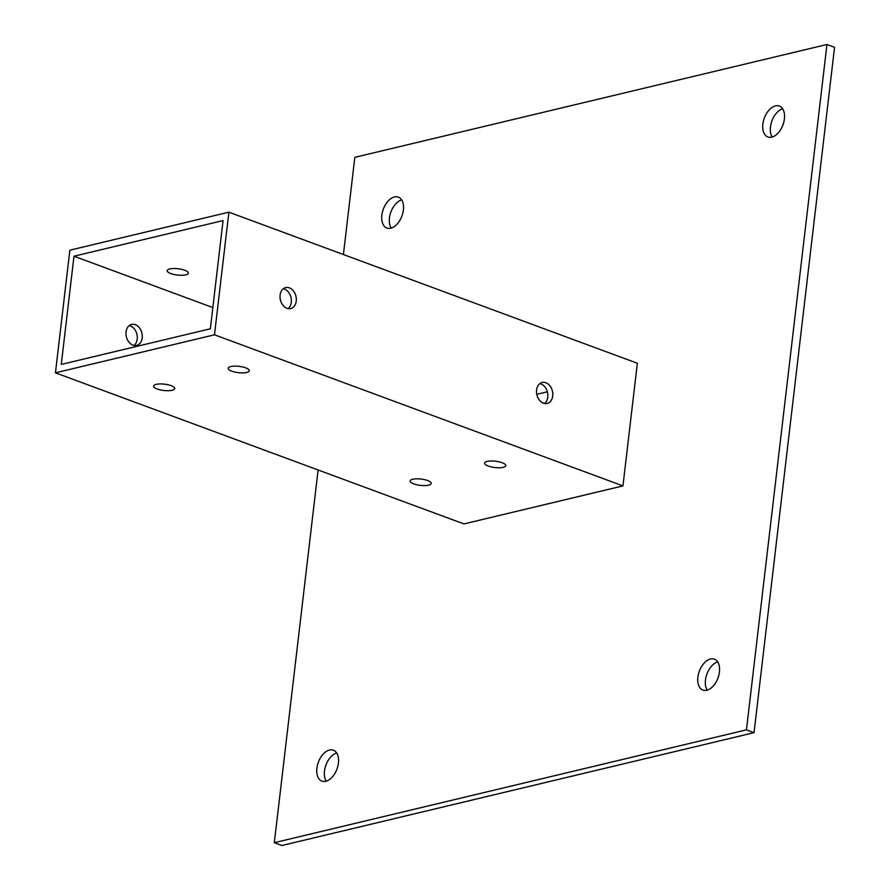 <?xml version="1.0" encoding="UTF-8"?>
<svg xmlns="http://www.w3.org/2000/svg" width="890" height="890" viewBox="0 0 890 890"><rect width="100%" height="100%" fill="white"/><g stroke="black" fill="none" stroke-linecap="round" stroke-linejoin="round"><path stroke-width="1.33" d="M288.071 308.619A10.78 7.988 76.6 0 0 290.974 297.416A10.78 7.988 76.6 0 0 283.32 288.749M286.981 308.307A10.78 7.988 -103.4 0 1 280.038 297.505A10.78 7.988 -103.4 0 1 285.668 287.603A10.78 7.988 -103.4 0 1 295.947 296.236A10.78 7.988 -103.4 0 1 290.685 308.574A10.78 7.988 -103.4 0 1 286.981 308.307M134.012 345.442A10.78 7.988 76.6 0 0 136.915 334.24A10.78 7.988 76.6 0 0 129.261 325.573M132.922 345.131A10.78 7.988 -103.4 0 1 125.98 334.329A10.78 7.988 -103.4 0 1 131.609 324.427A10.78 7.988 -103.4 0 1 141.888 333.049A10.78 7.988 -103.4 0 1 136.626 345.398A10.78 7.988 -103.4 0 1 132.922 345.131M544.547 403.493A10.78 7.988 76.6 0 0 547.461 392.301A10.78 7.988 76.6 0 0 539.796 383.623M543.456 403.181A10.78 7.988 -103.4 0 1 536.525 392.39A10.78 7.988 -103.4 0 1 542.155 382.478A10.78 7.988 -103.4 0 1 552.423 391.111A10.78 7.988 -103.4 0 1 547.161 403.448A10.78 7.988 -103.4 0 1 543.456 403.181M245.685 367.848A10.658 3.171 6.7 0 1 249.311 370.752A10.658 3.171 6.7 0 1 238.364 372.654A10.658 3.171 6.7 0 1 228.152 368.26A10.658 3.171 6.7 0 1 234.515 366.124A10.658 3.171 6.7 0 1 245.685 367.848M427.623 480.533A10.658 3.171 6.7 0 1 431.25 483.437A10.658 3.171 6.7 0 1 420.303 485.35A10.658 3.171 6.7 0 1 410.09 480.956A10.658 3.171 6.7 0 1 416.453 478.82A10.658 3.171 6.7 0 1 427.623 480.533M171.147 385.659A10.658 3.171 6.7 0 1 174.763 388.563A10.658 3.171 6.7 0 1 163.816 390.476A10.658 3.171 6.7 0 1 153.603 386.082A10.658 3.171 6.7 0 1 159.978 383.946A10.658 3.171 6.7 0 1 171.147 385.659M184.708 270.237A10.658 3.171 6.7 0 1 188.324 273.141A10.658 3.171 6.7 0 1 177.377 275.043A10.658 3.171 6.7 0 1 167.164 270.649A10.658 3.171 6.7 0 1 173.528 268.513A10.658 3.171 6.7 0 1 184.708 270.237M502.171 462.722A10.658 3.171 6.7 0 1 505.787 465.626A10.658 3.171 6.7 0 1 494.84 467.528A10.658 3.171 6.7 0 1 484.627 463.134A10.658 3.171 6.7 0 1 491.002 460.998A10.658 3.171 6.7 0 1 502.171 462.722M338.411 763.097A16.487 9.924 110.3 0 1 321.924 781.131A16.487 9.924 110.3 0 1 316.885 768.248A16.487 9.924 110.3 0 1 333.372 750.203A16.487 9.924 110.3 0 1 338.411 763.097M336.665 752.962A16.487 9.924 -69.7 0 0 325.94 765.044A16.487 9.924 -69.7 0 0 326.23 781.186M784.39 118.949A16.487 9.924 110.3 0 1 767.903 136.982A16.487 9.924 110.3 0 1 762.864 124.088A16.487 9.924 110.3 0 1 779.351 106.055A16.487 9.924 110.3 0 1 784.39 118.949M782.644 108.814A16.487 9.924 -69.7 0 0 771.919 120.884A16.487 9.924 -69.7 0 0 772.209 137.038M403.393 210.007A16.487 9.924 110.3 0 1 386.905 228.04A16.487 9.924 110.3 0 1 381.855 215.158A16.487 9.924 110.3 0 1 398.342 197.113A16.487 9.924 110.3 0 1 403.393 210.007M401.646 199.872A16.487 9.924 -69.7 0 0 390.91 211.954A16.487 9.924 -69.7 0 0 391.2 228.096M719.42 672.039A16.487 9.924 110.3 0 1 702.933 690.073A16.487 9.924 110.3 0 1 697.882 677.179A16.487 9.924 110.3 0 1 714.37 659.145A16.487 9.924 110.3 0 1 719.42 672.039M717.674 661.904A16.487 9.924 -69.7 0 0 706.949 673.975A16.487 9.924 -69.7 0 0 707.227 690.128M212.844 307.573L73.981 256.209L223.067 220.575L210.352 328.788L61.265 364.422L73.981 256.209M547.328 391.8L536.781 394.315M228.886 212.176L637.351 363.265L622.944 485.907L214.479 334.807L228.886 212.176L69.854 250.179L55.447 372.821L214.479 334.807M622.944 485.907L463.924 523.921L55.447 372.821M318.108 469.987L274.32 842.685L746.443 729.856L826.955 44.5L354.832 157.341L343.418 254.54M826.955 44.5L834.553 47.315L754.041 732.659L746.443 729.856M754.041 732.659L281.919 845.5L274.32 842.685"/></g></svg>
